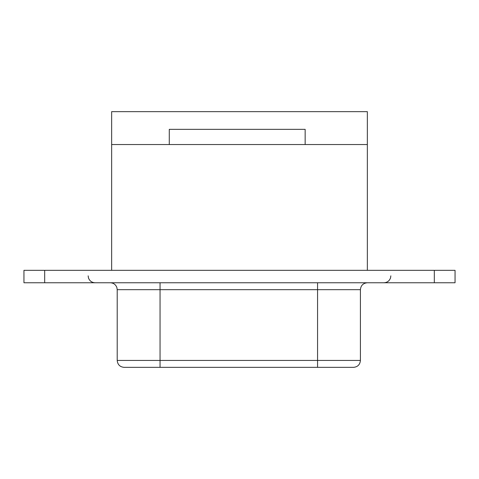 <?xml version="1.0" encoding="UTF-8"?>
<svg xmlns="http://www.w3.org/2000/svg" width="479" height="479" viewBox="0 0 479 479"><rect width="100%" height="100%" fill="white"/><g stroke="black" fill="none" stroke-linecap="round" stroke-linejoin="round"><path stroke-width="0.72" d="M305.153 144.544L305.153 129.342L169.285 129.342L169.285 144.544M44.685 282.76L23.95 282.76L23.95 270.324L434.315 270.324L434.315 282.76L44.685 282.76L44.685 270.324M434.315 282.76L455.05 282.76L455.05 270.324L434.315 270.324M160.052 367.351L160.052 360.442L117.205 360.442C117.618 364.639 119.918 366.944 124.115 367.351L353.502 367.351C357.699 366.944 360.004 364.639 360.412 360.442L360.412 289.675C360.819 285.478 363.124 283.173 367.321 282.76M367.351 270.324L367.351 111.649L111.649 111.649L111.649 270.324M111.649 144.544L367.351 144.544M317.565 367.351L317.565 360.442L360.412 360.442M317.565 282.76L317.565 360.442L160.052 360.442L160.052 289.675L360.412 289.675M117.205 360.442L117.205 289.675L160.052 289.675L160.052 282.76M390.846 275.85L390.529 277.934C389.379 280.975 387.182 282.58 383.936 282.76M117.205 289.675L116.882 287.592C115.738 284.55 113.541 282.939 110.296 282.76M88.154 275.85L88.471 277.934C89.621 280.975 91.818 282.58 95.064 282.76"/></g></svg>
